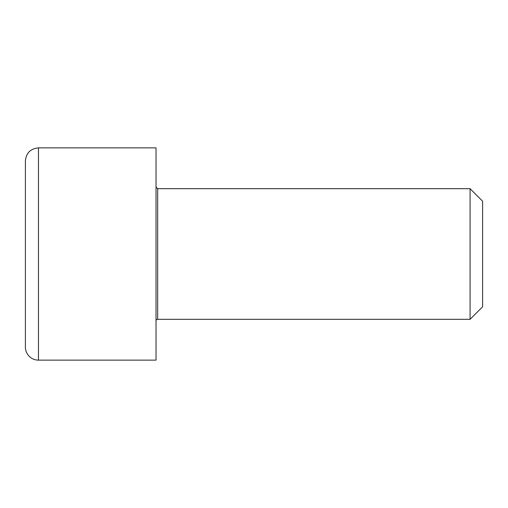 <?xml version="1.0" encoding="UTF-8"?>
<svg xmlns="http://www.w3.org/2000/svg" width="508" height="508" viewBox="0 0 508 508"><rect width="100%" height="100%" fill="white"/><g stroke="black" fill="none" stroke-linecap="round" stroke-linejoin="round"><path stroke-width="0.76" d="M156.026 187.052L157.664 188.684L157.664 319.316A1.632 1.632 0 0 0 156.026 320.948M157.664 188.684L470.078 188.684L470.078 319.316L157.664 319.316M156.026 254L156.026 360.134L38.462 360.134A13.062 13.062 0 0 1 25.4 347.072L25.4 160.928C26.175 152.991 30.531 148.634 38.462 147.866L156.026 147.866L156.026 254M470.078 319.316L482.6 306.794L482.6 201.206L470.078 188.684M38.462 360.134L38.462 147.866"/></g></svg>
